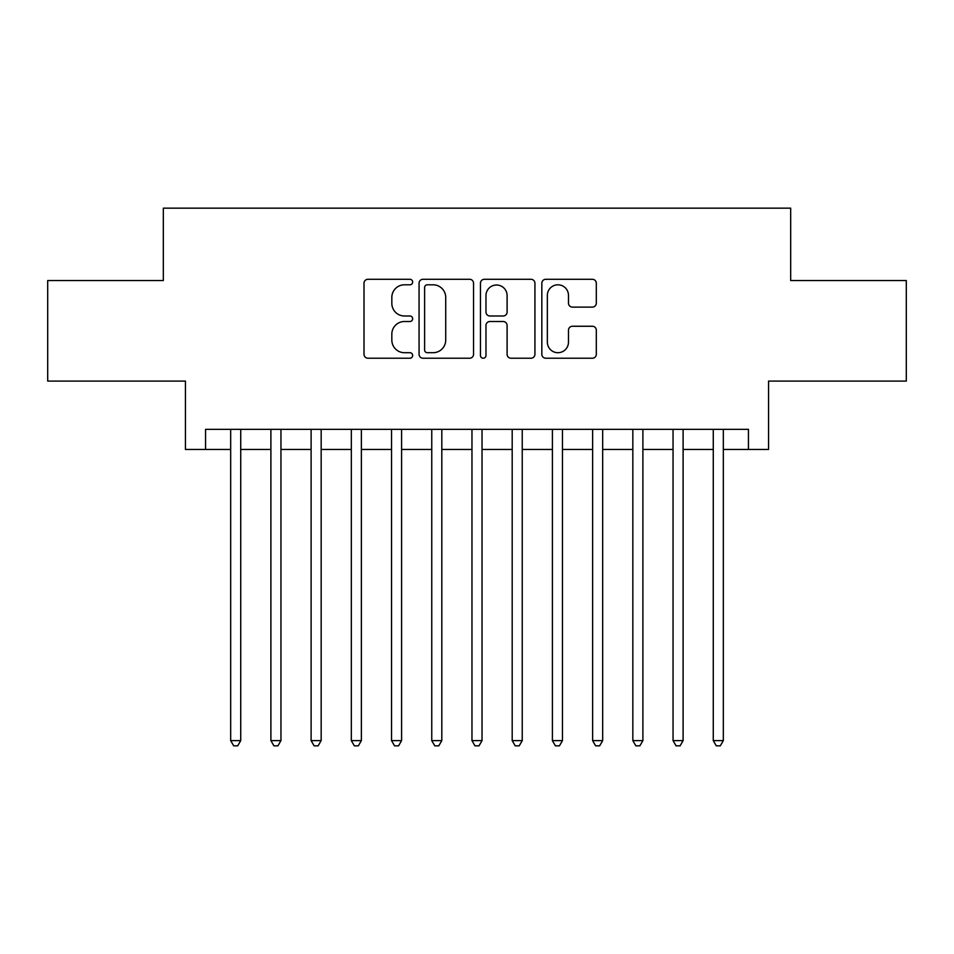 <?xml version="1.0" encoding="UTF-8"?>
<svg xmlns="http://www.w3.org/2000/svg" width="954" height="954" viewBox="0 0 954 954"><rect width="100%" height="100%" fill="white"/><g stroke="black" fill="none" stroke-linecap="round" stroke-linejoin="round"><path stroke-width="1.43" d="M412.653 282.038A2.767 2.767 0 0 0 409.898 279.283L367.958 279.283A3.947 3.947 0 0 0 364.011 283.231L364.011 354.28A3.947 3.947 0 0 0 367.958 358.227L409.898 358.227A2.767 2.767 0 0 0 412.653 355.46A2.767 2.767 0 0 0 409.898 352.706L404.472 352.706A12.629 12.629 0 0 1 391.832 340.065L391.832 334.15A12.629 12.629 0 0 1 404.472 321.51L409.898 321.51A2.767 2.767 0 0 0 412.653 318.755A2.767 2.767 0 0 0 409.898 315.989L404.472 315.989A12.629 12.629 0 0 1 391.832 303.36L391.832 297.433A12.629 12.629 0 0 1 404.472 284.805L409.898 284.805A2.767 2.767 0 0 0 412.653 282.038M592.362 307.105A3.947 3.947 0 0 0 596.31 303.157L596.31 283.231A3.947 3.947 0 0 0 592.362 279.283L545.783 279.283A3.947 3.947 0 0 0 541.836 283.231L541.836 354.28A3.947 3.947 0 0 0 545.783 358.227L592.362 358.227A3.947 3.947 0 0 0 596.31 354.28L596.31 330.203A3.947 3.947 0 0 0 592.362 326.256L572.424 326.256A3.947 3.947 0 0 0 568.477 330.203L568.477 342.14A10.554 10.554 0 0 1 557.923 352.706A10.554 10.554 0 0 1 547.357 342.14L547.357 295.358A10.554 10.554 0 0 1 557.923 284.805A10.554 10.554 0 0 1 568.477 295.358L568.477 303.157A3.947 3.947 0 0 0 572.424 307.105L592.362 307.105M205.551 449.453L205.551 429.348L748.449 429.348L748.449 449.453L768.566 449.453L768.566 381.087L906.3 381.087L906.3 280.548L790.675 280.548L790.675 208.163L163.325 208.163L163.325 280.548L47.7 280.548L47.7 381.087L185.434 381.087L185.434 449.453L230.677 449.453M473.542 283.231A3.947 3.947 0 0 0 469.595 279.283L423.016 279.283A3.947 3.947 0 0 0 419.068 283.231L419.068 354.28A3.947 3.947 0 0 0 423.016 358.227L469.595 358.227A3.947 3.947 0 0 0 473.542 354.28L473.542 283.231M484.405 279.283L530.984 279.283A3.947 3.947 0 0 1 534.932 283.231L534.932 354.28A3.947 3.947 0 0 1 530.984 358.227L511.046 358.227A3.947 3.947 0 0 1 507.099 354.28L507.099 325.457A3.947 3.947 0 0 0 503.152 321.51L489.927 321.51A3.947 3.947 0 0 0 485.98 325.457L485.98 355.46A2.767 2.767 0 0 1 483.213 358.227A2.767 2.767 0 0 1 480.458 355.46L480.458 283.231A3.947 3.947 0 0 1 484.405 279.283M240.73 449.453L270.9 449.453M280.953 449.453L311.111 449.453M321.164 449.453L351.322 449.453M361.375 449.453L391.545 449.453M401.598 449.453L431.757 449.453M441.809 449.453L471.968 449.453M482.032 449.453L512.191 449.453M522.243 449.453L552.402 449.453M562.455 449.453L592.625 449.453M602.678 449.453L632.836 449.453M642.889 449.453L673.047 449.453M683.1 449.453L713.27 449.453M723.323 449.453L748.449 449.453M427.356 284.805A2.767 2.767 0 0 0 424.602 287.571L424.602 349.939A2.767 2.767 0 0 0 427.356 352.706L433.08 352.706A12.629 12.629 0 0 0 445.721 340.065L445.721 297.433A12.629 12.629 0 0 0 433.08 284.805L427.356 284.805M507.099 295.561A10.554 10.554 0 0 0 496.545 285.007A10.554 10.554 0 0 0 485.98 295.561L485.98 312.041A3.947 3.947 0 0 0 489.927 315.989L503.152 315.989A3.947 3.947 0 0 0 507.099 312.041L507.099 295.561M240.73 429.348L240.73 740.614L230.677 740.614L230.677 429.348M240.73 740.614L237.713 745.837L233.694 745.837L230.677 740.614M280.953 429.348L280.953 740.614L270.9 740.614L270.9 429.348M280.953 740.614L277.936 745.837L273.917 745.837L270.9 740.614M321.164 429.348L321.164 740.614L311.111 740.614L311.111 429.348M321.164 740.614L318.147 745.837L314.128 745.837L311.111 740.614M361.375 429.348L361.375 740.614L351.322 740.614L351.322 429.348M361.375 740.614L358.37 745.837L354.339 745.837L351.322 740.614M401.598 429.348L401.598 740.614L391.545 740.614L391.545 429.348M401.598 740.614L398.581 745.837L394.562 745.837L391.545 740.614M441.809 429.348L441.809 740.614L431.757 740.614L431.757 429.348M441.809 740.614L438.792 745.837L434.774 745.837L431.757 740.614M482.032 429.348L482.032 740.614L471.968 740.614L471.968 429.348M482.032 740.614L479.015 745.837L474.985 745.837L471.968 740.614M522.243 429.348L522.243 740.614L512.191 740.614L512.191 429.348M522.243 740.614L519.226 745.837L515.208 745.837L512.191 740.614M562.455 429.348L562.455 740.614L552.402 740.614L552.402 429.348M562.455 740.614L559.438 745.837L555.419 745.837L552.402 740.614M602.678 429.348L602.678 740.614L592.625 740.614L592.625 429.348M602.678 740.614L599.661 745.837L595.63 745.837L592.625 740.614M642.889 429.348L642.889 740.614L632.836 740.614L632.836 429.348M642.889 740.614L639.872 745.837L635.853 745.837L632.836 740.614M683.1 429.348L683.1 740.614L673.047 740.614L673.047 429.348M683.1 740.614L680.083 745.837L676.064 745.837L673.047 740.614M723.323 429.348L723.323 740.614L713.27 740.614L713.27 429.348M723.323 740.614L720.306 745.837L716.287 745.837L713.27 740.614"/></g></svg>
